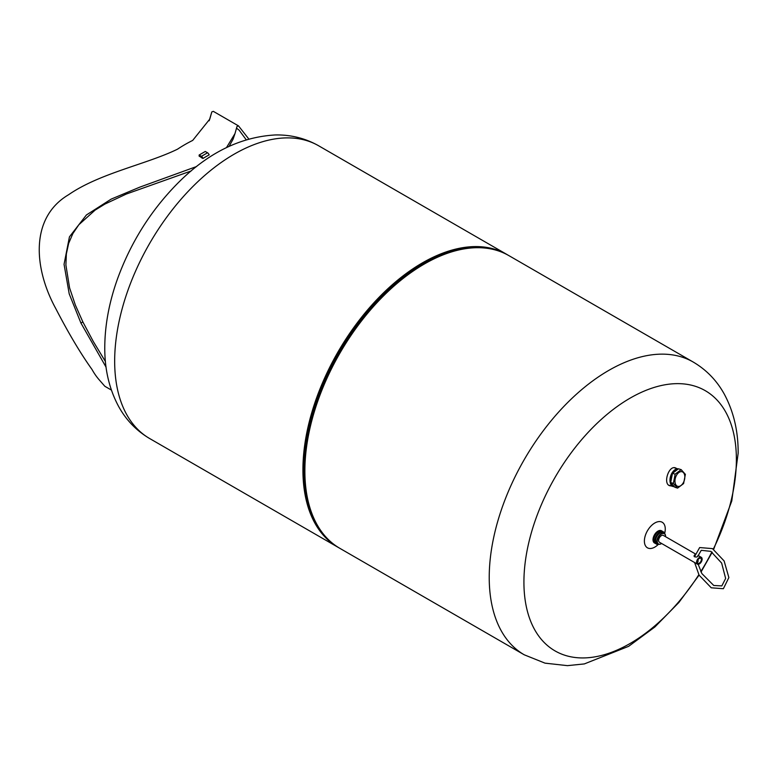 <?xml version="1.0" encoding="UTF-8"?>
<svg xmlns="http://www.w3.org/2000/svg" width="777" height="777" viewBox="0 0 777 777"><rect width="100%" height="100%" fill="white"/><g stroke="black" fill="none" stroke-linecap="round" stroke-linejoin="round"><path stroke-width="1.17" d="M681.167 469.638L678.476 468.813L672.474 473.329L670.677 482.566L674.883 487.276L677.583 488.102L673.368 483.391L675.164 474.155L681.167 469.638L685.382 474.349L683.585 483.585L677.583 488.102M681.332 471.629A7.615 4.613 107 0 0 675.077 482.653A7.615 4.613 107 0 0 683.274 482.799A7.615 4.613 107 0 0 681.332 471.629M673.368 483.391L670.677 482.566M675.164 474.155L672.474 473.329M677.845 469.201A8.906 5.4 107 0 0 670.444 478.302A8.906 5.4 107 0 0 674.096 486.509M674.174 467.725L678.224 468.968A9.139 5.536 107 0 0 670.124 478.263A9.139 5.536 107 0 0 673.232 486.548A9.139 5.536 107 0 0 674.29 486.693M105.419 361.528L93.269 341.462L82.857 321.921L75.369 305.089L69.59 287.917L65.899 265.054L66.356 253.962L68.648 243.395L72.853 233.595L78.836 224.747L95.144 210.081L104.876 204.089L126.301 194.046L191.123 170.979M229.108 146.338L233.119 139.093L234.965 133.654L226.476 147.601M236.47 128.118L239.141 130.196L246.192 139.743M111.383 390.064L104.846 386.286L99.611 380.293A146.173 84.392 -60 0 1 92.016 369.483C80.594 353.506 68.493 333.178 55.73 308.498C33.693 268.172 29.885 217.609 68.59 194.726C99.864 173.125 146.484 164.326 177.496 149.194A146.173 84.392 -60 0 1 192.686 140.423L209.771 119.114L211.82 111.898L209.178 120.756M211.82 111.898L213.325 111.354L238.52 125.903L237.014 126.437L234.965 133.654M196.63 166.511L139.821 187.14L111.228 199.087L86.432 214.957L69.444 236.849L64.054 264.306L69.211 293.861L80.925 323.038L106.06 367.152M248.786 138.986L238.52 125.903M208.945 154.555L209.207 154.856A146.173 84.392 120 0 0 202.952 158.469L201.243 157.478A146.173 84.392 -60 0 1 201.35 157.41M202.933 158.479A2.282 1.321 -120 0 0 201.398 156.323L199.135 155.021L205.274 151.476L207.537 152.778L201.398 156.323M209.062 154.934A2.282 1.321 -120 0 0 207.537 152.778M201.903 158.013A0.913 0.524 -120 0 0 201.398 157.44L199.135 156.138L199.135 155.021M338.898 547.785A169.007 97.581 -60 0 1 337.927 547.231A169.007 97.581 -60 0 1 302.923 469.862A169.007 97.581 -60 0 1 376.699 299.776A169.007 97.581 -60 0 1 506.944 254.497A169.007 97.581 -60 0 1 507.896 255.06M491.054 248.961A168.832 97.475 120 0 0 466.482 248.339L464.733 248.572A167.638 96.785 120 0 0 338.617 352.467A167.638 96.785 120 0 0 311.694 513.636L312.364 515.277A168.832 97.475 120 0 0 325.194 536.247M713.296 549.135A150.233 86.733 120 0 0 736.382 459.46A150.233 86.733 120 0 0 605.477 415.724A150.233 86.733 120 0 0 535.382 630.924A150.233 86.733 120 0 0 698.844 574.708M700.815 571.59A150.233 86.733 120 0 0 711.858 552.01M671.173 485.916L669.91 485.771C662.694 484.129 668.667 465.161 675.436 467.871L676.563 468.453M664.675 533.372A14.763 8.528 120 0 0 665.267 529.011A14.763 8.528 120 0 0 653.651 523.737A14.763 8.528 120 0 0 644.657 543.618A14.763 8.528 120 0 0 658.313 544.395M669.405 485.567L670.133 485.596M675.514 468.133L674.902 467.754M661.829 530.992A7.032 4.06 120 0 0 661.499 530.769A7.032 4.06 120 0 0 654.467 534.829A7.032 4.06 120 0 0 654.467 542.948A7.032 4.06 120 0 0 654.826 543.123M662.703 531.565A7.032 4.06 120 0 0 662.189 531.157A7.032 4.06 120 0 0 655.157 535.227A7.032 4.06 120 0 0 655.157 543.346A7.032 4.06 120 0 0 655.759 543.589M663.403 531.866A7.032 4.06 120 0 0 663.305 531.808A7.032 4.06 120 0 0 656.274 535.868A7.032 4.06 120 0 0 656.274 543.987A7.032 4.06 120 0 0 656.371 544.046M664.821 533.867A7.032 4.06 120 0 0 663.509 531.924A7.032 4.06 120 0 0 656.468 535.984A7.032 4.06 120 0 0 656.468 544.104A7.032 4.06 120 0 0 658.818 544.279M658.168 544.036L656.924 543.317A6.119 3.535 -60 0 1 655.992 538.412A6.119 3.535 -60 0 1 659.994 533.022A6.119 3.535 -60 0 1 663.053 532.711L664.296 533.43A6.119 3.535 120 0 0 661.227 533.731A6.119 3.535 120 0 0 657.235 539.131A6.119 3.535 120 0 0 658.168 544.036A6.119 3.535 120 0 0 661.227 543.735A6.119 3.535 120 0 0 661.314 543.686M665.559 536.324A6.119 3.535 120 0 0 665.559 536.237A6.119 3.535 120 0 0 664.296 533.43M661.625 543.492A5.895 3.399 -60 0 1 661.392 543.638A5.895 3.399 -60 0 1 657.225 541.229A5.895 3.399 -60 0 1 661.392 534.013A5.895 3.399 -60 0 1 665.559 536.421A5.895 3.399 -60 0 1 665.549 536.693M695.085 553.739L663.354 535.421A3.924 2.273 120 0 0 659.43 537.694A3.924 2.273 120 0 0 659.43 542.229L697.377 564.141A3.924 2.273 120 0 0 699.349 563.947A3.924 2.273 120 0 0 701.913 560.479A3.924 2.273 120 0 0 701.31 557.332A3.924 2.273 120 0 0 697.377 559.605A3.924 2.273 120 0 0 697.377 564.141M698.096 561.402L697.629 560.809M697.921 555.526L698.173 555.895C696.794 557.43 695.425 557.43 694.055 555.895L694.813 554.749M697.319 562.169L698.173 560.897L697.882 559.955M699.349 558.391A2.875 1.661 -60 0 1 700.786 558.245A2.875 1.661 -60 0 1 700.786 561.567A2.875 1.661 -60 0 1 697.901 563.228A2.875 1.661 -60 0 1 697.464 560.926A2.875 1.661 -60 0 1 699.349 558.391M694.143 556.342L694.628 555.71M82.857 321.921L80.925 323.038M114.666 361.179A169.007 97.581 -60 0 1 188.442 191.084A169.007 97.581 -60 0 1 318.687 145.804C305.332 138.267 290.88 134.654 275.32 134.955C240.064 136.937 207.352 153.224 177.175 183.819C150.515 210.965 130.575 242.822 117.327 279.39C109.071 302.651 104.885 325.31 104.769 347.377C104.633 369.337 109.266 389.054 118.667 406.536C126.175 420.114 136.509 430.779 149.679 438.549A169.007 97.581 -60 0 1 114.666 361.179M339.87 548.348A169.007 97.581 120 0 1 339.87 353.195A169.007 97.581 120 0 1 508.877 255.614C496.62 248.621 482.488 246.192 466.482 248.339L466.482 248.339A168.832 97.475 120 0 0 339.471 352.972A168.832 97.475 120 0 0 312.364 515.277C318.521 530.215 327.68 541.239 339.87 548.348L524.232 654.797L545.027 663.15L567.463 665.646L584.343 663.917L628.661 646.318L654.865 626.99L678.913 602.437L699.067 575.116M508.877 255.614L693.249 362.063A169.007 97.581 120 0 0 524.232 459.634A169.007 97.581 120 0 0 524.232 654.797M668.793 485.188L673.232 486.548M506.944 254.497L318.687 145.804M337.927 547.231L149.679 438.549M713.655 549.368L731.779 500.98L738.15 453.224C738.286 431.342 733.682 411.674 724.349 394.23C716.831 380.584 706.468 369.862 693.249 362.063M701.029 572.018L712.208 552.243M654.467 542.948L655.157 543.346M661.499 530.769L662.189 531.157M701.31 557.332L697.95 555.4M697.746 556.39L701.252 550.32L710.809 551.359L721.648 563.082L725.64 578.467L721.833 585.907L713.752 585.479L701.884 573.601L698.193 564.325M697.756 561.926L697.61 560.518M694.473 556.837L699.65 547.552L712.431 548.611L724.106 560.926L728.875 577.573L723.368 588.713L711.266 587.801L699.077 575.135L694.609 562.538"/></g></svg>
